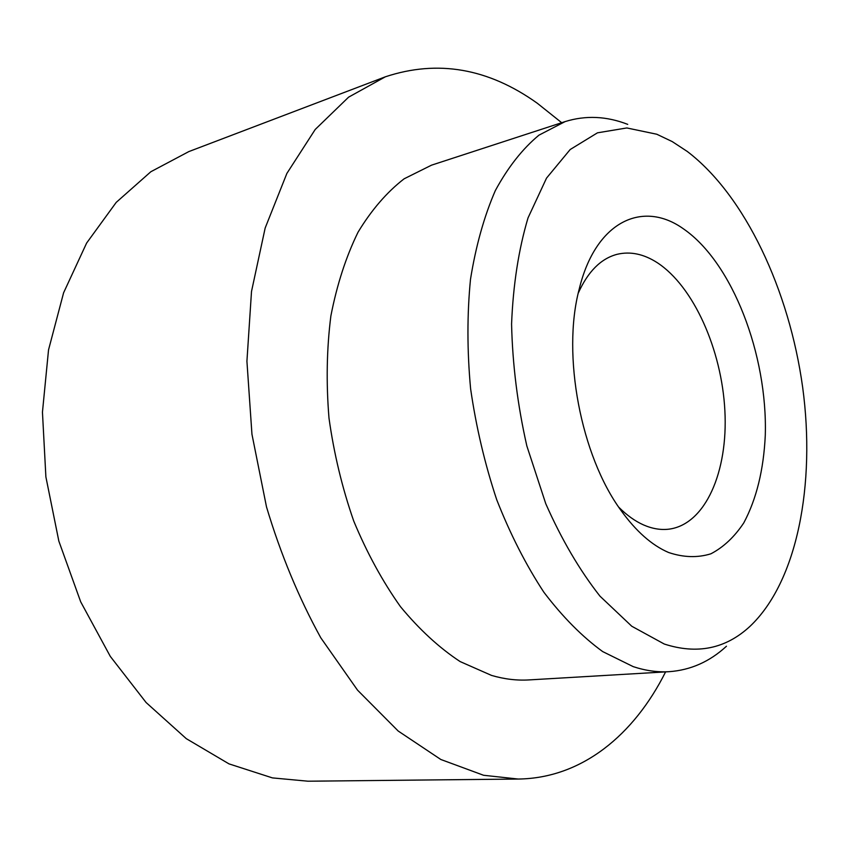 <?xml version="1.0" encoding="UTF-8"?>
<svg xmlns="http://www.w3.org/2000/svg" width="849" height="849" viewBox="0 0 849 849"><rect width="100%" height="100%" fill="white"/><g stroke="black" fill="none" stroke-linecap="round" stroke-linejoin="round"><path stroke-width="1.27" d="M578.254 293.149C587.996 271.51 600.933 258.574 617.074 254.318C630.298 251.166 643.691 253.957 657.253 262.681C693.633 286.4 721.746 349.777 724.876 410.651C728.187 471.482 705.508 524.342 669.065 529.15C660.851 530.169 652.35 528.768 643.584 524.947C635.126 521.201 626.849 515.279 618.741 507.182M668.545 552.476C651.82 545.27 635.954 531.219 620.937 510.345C580.822 455.722 561.751 354.903 579.135 289.403C595.52 221.207 642.863 199.557 683.721 229.039C732.57 262.903 767.634 354.924 765.289 435.261C763.654 469.847 756.491 499.053 743.788 522.878C734.459 536.918 723.497 547.223 710.889 553.803C697.538 557.931 683.424 557.496 668.545 552.476M385.361 76.803L188.849 151.578L150.835 171.742L116.217 202.38L86.619 243.069L63.601 292.788L48.531 349.905L42.45 412.179L45.888 476.905L58.846 541.11L80.697 601.835L110.296 656.383L146.102 702.526L186.292 738.662L228.997 763.877L272.412 777.896L307.964 781.207L518.219 779.042L483.59 775.275L440.811 759.484L398.181 731.021L357.514 690.12L320.773 637.779C298.774 597.802 280.679 554.195 266.512 506.949L251.951 434.242L246.921 361.26L251.506 291.483L265.164 228.031L286.866 173.44L315.212 129.472L348.589 97.168L385.361 76.803C437.713 59.462 488.345 68.27 537.279 103.238L561.698 122.712M664.247 644.02C697.146 654.664 725.693 648.795 749.911 626.413C797.444 581.607 815.762 484.174 802.666 387.335C789.305 290.411 745.231 195.631 687.35 151.515L672.238 141.592L656.797 134.238L626.806 127.955L597.463 132.826L570.188 149.52L546.533 178.11L528.025 217.906C518.612 249.532 513.136 284.914 511.576 324.053C512.499 364.465 517.582 405.09 526.836 445.916L545.758 503.69C561.571 539.476 579.644 570.305 599.988 596.178L631.783 626.254L664.247 644.02M726.457 646.227C709.764 661.626 690.672 670.116 669.203 671.676C657.582 672.376 645.59 670.699 633.237 666.645L602.705 651.597C582.255 636.729 562.643 616.936 543.859 592.22C525.945 564.935 510.228 534.095 496.718 499.711C484.811 463.872 476.109 426.877 470.601 388.725C467.099 350.711 467.067 314.236 470.495 279.321C475.833 246.03 484.11 216.453 495.328 190.59C507.946 167.306 522.485 148.83 538.935 135.171L565.137 121.587C585.693 115.199 606.557 116.133 627.729 124.368M665.595 671.888C634.076 734.841 581.894 778.278 518.219 779.042M669.203 671.676L528.927 679.922C516.786 680.643 504.338 679.147 491.571 675.433L460.169 661.594C439.283 647.861 419.395 629.555 400.495 606.695C382.57 581.448 366.98 552.901 353.736 521.053C342.179 487.846 333.933 453.525 328.988 418.058C326.09 382.676 326.716 348.642 330.877 315.934C336.957 284.68 346.021 256.769 358.034 232.202C371.48 209.99 386.836 192.192 404.113 178.81L431.536 165.162L565.137 121.587"/></g></svg>
